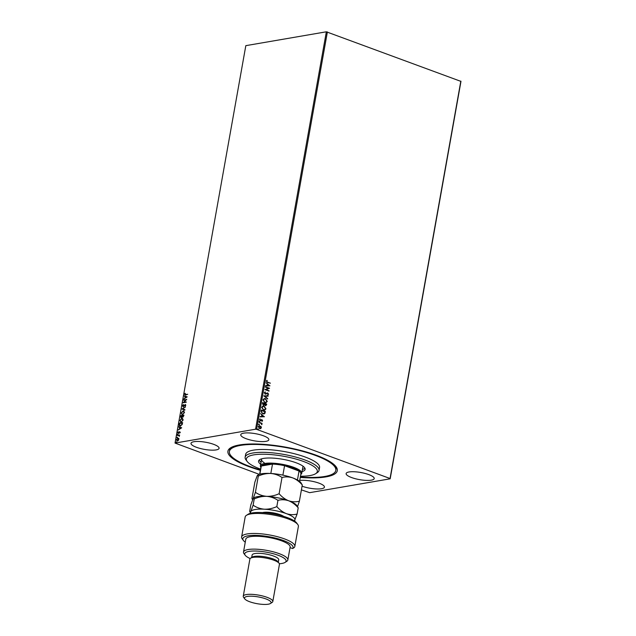 <?xml version="1.0" encoding="UTF-8"?>
<svg xmlns="http://www.w3.org/2000/svg" width="636" height="636" viewBox="0 0 636 636"><rect width="100%" height="100%" fill="white"/><g stroke="black" fill="none" stroke-linecap="round" stroke-linejoin="round"><path stroke-width="0.95" d="M260.347 470.322A55.547 14.111 10.1 0 1 230.486 447.895A55.547 14.111 10.1 0 1 239.295 444.977A55.547 14.111 10.1 0 1 294.484 448.937A55.547 14.111 10.1 0 1 336.023 466.689A55.547 14.111 10.1 0 1 325.918 476.897A55.547 14.111 10.1 0 1 300.256 477.429M260.418 469.917A54.044 13.73 10.1 0 1 236.409 460.194A54.044 13.73 10.1 0 1 229.397 451.465A54.044 13.73 10.1 0 1 270.054 445.311A54.044 13.73 10.1 0 1 328.804 461.688A54.044 13.73 10.1 0 1 335.816 470.417L336.07 468.986A54.044 13.73 -169.9 0 0 335.355 465.886M302.06 486.206A14.262 3.625 -169.9 0 0 321.522 488.726A14.262 3.625 -169.9 0 0 324.44 487.128A14.262 3.625 -169.9 0 0 315.559 482.072A14.262 3.625 -169.9 0 0 299.715 480.466M265.928 441.344A14.262 3.625 -169.9 0 0 268.853 439.746A14.262 3.625 -169.9 0 0 259.655 434.603A14.262 3.625 -169.9 0 0 243.691 433.148A14.262 3.625 -169.9 0 0 240.766 434.746A14.262 3.625 -169.9 0 0 249.972 439.897A14.262 3.625 -169.9 0 0 265.928 441.344M216.168 449.906A14.262 3.625 -169.9 0 0 219.086 448.316A14.262 3.625 -169.9 0 0 209.888 443.165A14.262 3.625 -169.9 0 0 193.924 441.718A14.262 3.625 -169.9 0 0 191.007 443.308A14.262 3.625 -169.9 0 0 200.205 448.46A14.262 3.625 -169.9 0 0 216.168 449.906M371.289 480.164A14.262 3.625 -169.9 0 0 374.207 478.566A14.262 3.625 -169.9 0 0 365.008 473.423A14.262 3.625 -169.9 0 0 349.045 471.968A14.262 3.625 -169.9 0 0 346.127 473.566A14.262 3.625 -169.9 0 0 355.325 478.709A14.262 3.625 -169.9 0 0 371.289 480.164M259.138 425.699L260.879 426.565L261.189 427.79L260.696 428.616L259.567 428.592L258.272 426.613L259.226 425.675L261.062 426.541L261.372 427.758L260.418 428.696M259.106 422.272L262.096 423.377L261.587 423.6L261.809 424.705L261.062 423.465L259.106 422.272M262.628 420.73L262.072 421.318L261.921 420.094L260.259 420.65L259.536 419.522L260.084 418.878L260.315 420.261L261.968 419.704L262.628 420.73L261.889 421.342M261.921 420.094L260.561 420.722M260.712 420.698L260.259 420.65M259.933 418.941L259.734 419.641L260.617 420.269M261.491 419.657L262.445 420.762M261.078 411.182L261.285 410.021L265.387 411.532L264.886 413.424L262.732 413.837L261.078 411.182M262.612 402.58L266.707 404.091L266.587 404.798L265.363 405.577L264.576 404.782L263.384 405.188L262.437 403.582L262.612 402.58M265.928 405.641L265.363 405.577M263.813 395.846L268.193 395.751L268.122 396.172L264.799 396.244L267.613 399.026L263.813 395.846M265.363 387.125L269.529 388.246L266.031 389.622L269.02 391.132L264.918 389.622L268.416 388.246L265.363 387.125M267.708 382.172L270.435 383.182L267.597 382.546L266.325 381.099L266.969 380.328L266.746 381.25L267.525 382.204L270.435 383.182M326.348 31.8L245.822 45.657L175.035 443.069L255.561 429.213L326.348 31.8L460.965 81.4L390.178 478.813L309.653 492.669L301.408 489.879M327.389 31.935L256.594 429.348L390.043 478.518L460.838 81.106M269.966 385.806L265.57 385.965L267.048 385.519L267.303 384.112L266.158 382.697L269.775 385.877M265.522 392.229L264.695 392.762L265.268 393.716L267.78 393L268.575 394.248L267.708 394.956L268.154 394.089L267.724 393.39L265.196 394.097L264.274 392.635L265.299 392.261M265.093 391.879L264.695 392.762M264.52 392.794L265.689 393.74M267.12 392.969L267.78 393L268.575 394.248M267.724 393.39L266.667 393.756M265.824 394.153L265.196 394.097M265.466 398.708L267.295 401.411L265.983 402.707L264.799 402.564L262.986 399.853L264.298 398.573L265.466 398.708L267.295 401.411M264.139 406.15L265.975 408.853L264.663 410.148L263.471 410.005L261.658 407.294L262.97 406.014L264.139 406.15L265.975 408.853M264.457 416.723L260.068 416.882L261.547 416.437L261.793 415.03L260.649 413.615L264.274 416.795M259.035 421.39L259.607 421.159L259.496 421.803L259.607 421.159L259.21 421.358M259.432 421.191L259.893 421.604L259.496 421.803M258.502 424.339L259.083 424.109L258.971 424.753L259.083 424.109L258.685 424.307M258.908 424.14L259.369 424.562L258.971 424.753M257.652 429.149L258.232 428.926L258.113 429.562L258.232 428.926L257.826 429.117M258.049 428.95L258.51 429.372L258.113 429.562M259.281 474.353L175.035 443.069M177.396 440.979L176.458 439.778L177.897 438.156L178.652 438.395L178.851 439.365L178.287 440.47L176.951 440.955M177.627 441.066L176.689 439.866L177.897 438.156L178.652 438.395M177.277 435.406L179.591 435.008L179.312 436.36L178.764 435.581L177.277 435.406L179.567 435.135M179.336 436.312L178.764 435.581M180.099 432.337L179.638 433.132L179.567 432.09L178.247 433.37L177.722 432.679L178.175 431.828L178.303 432.989L179.63 431.709L180.338 432.424M179.487 432.941L180.052 432.496L179.567 432.09M178.247 433.37L177.722 432.679L178.406 431.916M178.008 432.583L178.541 432.862M180.449 425.969C179.527 426.184 179.129 425.635 179.249 424.315L179.455 423.155L182.619 422.606L182.158 424.578L179.773 425.929M181.292 417.741L180.6 416.715L180.783 415.713L183.947 415.173L182.834 417.168L182.238 416.811L180.958 417.717M181.983 408.98L185.434 406.833L182.739 408.876L184.925 409.679L184.853 410.101L181.968 409.043L185.386 407.088M183.534 400.259L186.769 399.329L183.963 402.23L186.253 402.214L183.089 402.755L185.887 399.853L183.534 400.259M187.652 394.392L185.076 394.312L185.799 394.71L187.676 394.256L185.466 395.012L184.519 394.288L185.052 393.279L184.845 394.225L185.569 394.622L184.845 394.225M185.466 395.012L184.519 394.288L185.291 393.366M187.207 396.888L183.74 399.098L184.925 397.993L185.171 396.586L184.321 395.831L187.207 396.888L184.321 395.831M182.794 405.736L183.438 406.428L183.025 405.824L183.772 406.253L185.211 404.504L185.792 405.275L185.084 406.332L185.156 404.886L183.136 406.73L182.468 405.816L183.359 404.575L182.794 405.736L183.208 406.34L185.497 404.528M185.211 406.213L185.696 405.41L185.156 404.886M182.739 414.759L181.411 413.13L183.406 410.912L184.512 412.438L182.5 414.672L181.181 413.042L183.176 410.824L183.844 410.872M182.5 414.672L181.856 414.632M181.411 422.201L180.083 420.571L182.079 418.353L183.184 419.879L181.181 422.113L179.853 420.483L181.848 418.265L182.516 418.313M181.181 422.113L180.529 422.073M181.697 427.805L178.231 430.016L179.416 428.91L179.662 427.503L178.819 426.748L181.697 427.805L178.819 426.748M177.889 434.213L177.396 434.515L177.921 434.428M177.603 434.793L177.945 434.237M177.357 437.163L176.864 437.465L177.396 437.377M177.07 437.743L177.42 437.186M176.506 441.972L176.013 442.274L176.538 442.187M176.22 442.553L176.562 441.996M256.594 429.348L255.561 429.213M231.393 447.362A54.044 13.73 -169.9 0 0 229.652 450.034L229.397 451.465M185.696 395.099L184.75 394.376M184.05 398.764L184.925 397.993M185.156 398.08L185.171 396.586M184.48 396.331L184.559 395.918M185.275 397.77L186.666 397.134L185.466 396.697L185.275 397.77L186.435 397.047M183.836 399.957L186.698 399.464M186.3 401.96L183.963 402.23M183.391 402.707L185.887 399.853M183.367 406.817L182.468 405.816M182.699 405.903L183.589 404.663M185.696 405.41L185.386 404.973L185.696 405.41M184.925 409.679L182.739 408.876M183.406 410.912L183.947 410.92M182.158 414.29L182.802 414.37L184.416 412.597L183.343 411.293M182.802 414.37L184.186 412.51L183.104 411.214L183.756 411.293M183.104 411.214L181.506 412.971L182.27 414.338M181.522 417.828L180.783 415.713M181.014 415.801L183.923 415.3M181.196 416.572L181.594 417.439L182.453 415.928L181.037 416.039L181.363 417.359L182.214 415.841M182.739 416.071L183.128 416.866L183.788 415.698L182.54 415.785L182.898 416.779L183.558 415.61M182.079 418.353L182.619 418.361M180.831 421.732L181.483 421.811L183.096 420.038L182.015 418.734M181.483 421.811L182.858 419.951L181.777 418.655L182.429 418.734M181.777 418.655L180.179 420.412L180.942 421.779M180.688 426.056C179.757 426.271 179.36 425.723 179.479 424.403L179.249 424.315M179.479 424.403L179.455 423.155M179.686 423.242L182.596 422.741M179.535 424.912L180.751 425.667L179.773 424.999L180.751 425.667L182.135 424.514L182.46 423.139L179.71 423.481L179.535 424.912L180.521 425.587L181.896 424.427L182.23 423.051M178.541 429.69L179.416 428.91M179.646 428.998L179.662 427.503M178.978 427.249L179.05 426.836M179.765 428.688L181.165 428.052L179.956 427.615L179.765 428.688L180.926 427.964M179.718 433.029L179.765 432.162M178.478 433.458L177.953 432.766M178.247 432.671L178.533 433.076L178.247 432.671M178.772 432.949L178.851 432.408M179.082 432.496L179.249 431.892M179.4 436.129L179.002 435.668L179.4 436.129M178.136 438.244L178.883 438.482M177.229 440.605L178.803 439.5L178.064 438.633M177.698 440.684L178.565 439.412L177.826 438.546L178.303 438.625M177.826 438.546L176.736 439.73L177.333 440.661M266.834 380.408L267.247 380.638M266.564 381.282L267.525 382.204M265.641 385.575L267.048 385.519M266.126 382.848L269.783 385.837M267.692 384.43L267.319 385.535L268.972 385.472L267.692 384.43L267.502 385.511L268.972 385.472M265.419 386.831L269.529 388.246M269.338 388.358L266.031 389.622M265.848 389.653L269.084 390.75M266.937 393L267.597 393.032M268.392 394.28L267.525 394.988M267.549 393.422L266.977 393.461L267.549 393.422M266.484 393.787L265.013 394.129M263.805 395.87L268.193 395.751M267.684 398.605L264.799 396.244M267.12 401.443L265.896 402.723M264.21 398.589L265.284 398.74M264.369 399.003L263.225 400.028L264.687 402.214L265.737 402.31M264.87 402.183L265.832 402.294L266.874 401.276L265.395 399.098L264.457 398.987L263.407 399.996L264.687 402.214M262.596 402.675L266.707 404.091M266.532 404.122L265.18 405.609M262.962 403.121L263.272 404.838L264.298 404.472L264.489 403.685L262.962 403.121L263.455 404.806L264.298 404.472M264.91 403.836L265.244 405.219L266.222 404.321L264.91 403.836L265.427 405.188L266.15 404.719M265.792 408.884L264.568 410.164M262.883 406.03L263.956 406.181M263.042 406.444L261.905 407.469L263.36 409.656L264.409 409.751M263.543 409.624L264.504 409.735L265.554 408.717L264.075 406.539L263.129 406.428L262.08 407.438L263.36 409.656M261.269 410.117L265.387 411.532M265.204 411.564L264.886 413.424M264.711 413.456L263.892 414.004M262.62 413.48L264.536 413.082L264.894 411.762L261.642 410.562L261.309 412.072L262.62 413.48L263.702 413.591M261.309 412.072L262.803 413.448M261.642 410.562L261.483 412.041M260.132 416.493L261.547 416.437M260.617 413.774L264.274 416.755M262.183 415.348L261.809 416.461L263.463 416.397L262.183 415.348L261.992 416.429L263.463 416.397M261.309 419.688L261.793 419.736M259.711 421.636L259.313 421.835M259.091 422.368L262.096 423.377M261.96 424.45L261.587 423.6M259.186 424.586L258.788 424.784M259.814 426.184L258.462 426.78L259.448 428.243L260.204 428.298M259.234 426.104L259.997 426.16L258.645 426.748L260.108 428.322M259.448 428.243L261.006 427.623L259.997 426.16M258.335 429.403L257.93 429.594M300.47 476.229A36.029 9.15 -169.9 0 0 315.647 473.693A36.029 9.15 -169.9 0 0 312.642 465.727A36.029 9.15 -169.9 0 0 268.972 454.43A36.029 9.15 -169.9 0 0 247.189 461.498A36.029 9.15 -169.9 0 0 251.045 464.725A36.029 9.15 -169.9 0 0 260.561 469.122M247.189 461.498L246.005 459.915A37.532 9.532 10.1 0 1 245.146 457.212A37.532 9.532 10.1 0 1 273.377 452.943A37.532 9.532 10.1 0 1 314.176 464.32A37.532 9.532 10.1 0 1 319.049 470.378A37.532 9.532 10.1 0 1 317.308 472.612L315.647 473.693M261.801 458.787A21.02 5.342 -169.9 0 0 261.531 459.399A21.02 5.342 -169.9 0 0 264.258 462.793M259.138 460.074A23.643 6.01 -169.9 0 0 261.046 462.11M260.665 464.248A23.643 6.01 10.1 0 1 258.566 461.084A23.643 6.01 10.1 0 1 276.35 458.389A23.643 6.01 10.1 0 1 302.052 465.552A23.643 6.01 10.1 0 1 305.121 469.376A23.643 6.01 10.1 0 1 302.052 471.626M335.816 470.417A54.044 13.73 10.1 0 1 300.327 477.024M319.049 470.378L319.558 467.524A37.532 9.532 -169.9 0 0 314.685 461.458A37.532 9.532 -169.9 0 0 273.885 450.089A37.532 9.532 -169.9 0 0 245.655 454.358L245.146 457.212M302.434 469.479A23.643 6.01 -169.9 0 0 304.922 468.231M260.879 467.357L260.863 467.341A21.02 5.342 10.1 0 1 260.386 465.83A21.02 5.342 10.1 0 1 264.687 463.477A21.02 5.342 10.1 0 1 288.211 465.616A21.02 5.342 10.1 0 1 301.766 473.2L302.919 466.768A21.02 5.342 -169.9 0 0 302.879 466.101M299.556 481.341L300.9 473.788A20.265 5.152 -169.9 0 0 299.047 471.03L284.57 465.695A20.265 5.152 -169.9 0 0 272.502 464.089A20.265 5.152 -169.9 0 0 265.148 464.407A20.265 5.152 -169.9 0 0 261.309 466.021A20.265 5.152 -169.9 0 0 260.999 466.673L259.655 474.225M270.825 473.47L272.502 464.089L261.309 466.021L259.854 474.17M297.449 479.989L299.047 471.03A20.265 5.152 -169.9 0 0 284.57 465.695L282.885 475.132M301.766 473.2A21.02 5.342 10.1 0 1 300.796 474.456L300.796 474.456M246.426 515.343L248.096 514.27A25.52 6.487 10.1 0 1 252.134 512.934A25.52 6.487 10.1 0 1 277.495 514.747A25.52 6.487 10.1 0 1 296.583 522.903L297.767 524.493A27.022 6.861 -169.9 0 0 277.558 515.852A27.022 6.861 -169.9 0 0 250.711 513.928A27.022 6.861 -169.9 0 0 246.426 515.343A27.022 6.861 -169.9 0 0 245.178 516.957L241.616 536.967A27.022 6.861 10.1 0 1 269.425 534.948A27.022 6.861 10.1 0 1 294.826 546.443A27.022 6.861 10.1 0 1 294.158 547.596L292.608 548.55L290.04 547.604M294.826 546.443L298.387 526.433A27.022 6.861 -169.9 0 0 297.767 524.493M279.363 563.758A21.02 5.342 -169.9 0 0 281.804 563.472A21.02 5.342 -169.9 0 0 285.135 562.367A21.02 5.342 -169.9 0 0 275.062 554.242A21.02 5.342 -169.9 0 0 249.026 551.396A21.02 5.342 -169.9 0 0 245.202 555.26A21.02 5.342 -169.9 0 0 250.147 558.551M245.202 555.26L244.017 553.67A22.522 5.724 10.1 0 1 243.501 552.056A22.522 5.724 10.1 0 1 248.112 549.536A22.522 5.724 10.1 0 1 273.313 551.825A22.522 5.724 10.1 0 1 287.846 559.95A22.522 5.724 10.1 0 1 286.804 561.294L285.135 562.367M272.812 601.521L279.435 564.355A15.01 3.816 -169.9 0 0 279.093 563.273L277.9 561.691A13.515 3.434 -169.9 0 0 267.796 557.375A13.515 3.434 -169.9 0 0 254.376 556.413A13.515 3.434 -169.9 0 0 252.23 557.12L250.568 558.193A15.01 3.816 -169.9 0 0 249.876 559.092L243.254 596.258A15.01 3.816 10.1 0 1 246.323 594.573A15.01 3.816 10.1 0 1 263.129 596.107A15.01 3.816 10.1 0 1 272.812 601.521A15.01 3.816 10.1 0 1 272.121 602.411L270.459 603.492A13.515 3.434 -169.9 0 0 263.98 598.269A13.515 3.434 -169.9 0 0 247.245 596.433A13.515 3.434 -169.9 0 0 244.788 598.921A13.515 3.434 -169.9 0 0 254.885 603.238A13.515 3.434 -169.9 0 0 268.312 604.2A13.515 3.434 -169.9 0 0 270.459 603.492M279.093 563.273A15.01 3.816 -169.9 0 0 267.867 558.48A15.01 3.816 -169.9 0 0 252.945 557.406A15.01 3.816 -169.9 0 0 250.568 558.193M244.788 598.921L243.596 597.331A15.01 3.816 10.1 0 1 243.254 596.258M278.29 562.208L278.719 559.799A13.515 3.434 -169.9 0 0 270.006 554.926A13.515 3.434 -169.9 0 0 254.885 553.551A13.515 3.434 -169.9 0 0 252.118 555.061L251.689 557.47M287.846 559.95L290.135 547.087A22.522 5.724 -169.9 0 0 275.611 538.962A22.522 5.724 -169.9 0 0 250.401 536.665A22.522 5.724 -169.9 0 0 245.79 539.185L243.501 552.056M292.608 548.55A25.52 6.487 -169.9 0 0 267.716 536.522A25.52 6.487 -169.9 0 0 243.421 540.497L242.229 538.907A27.022 6.861 10.1 0 1 241.616 536.967M243.421 540.497A25.52 6.487 -169.9 0 0 245.258 542.19M254.869 482.152L257.175 475.8L258.041 474.949A22.522 5.724 -169.9 0 1 270.745 473.47C274.911 473.844 278.663 475.187 282.01 477.485C285.54 476.571 289.11 476.714 292.743 477.898C296.281 479.337 299.461 481.69 302.283 484.958L300.82 482.573A22.522 5.724 -169.9 0 0 292.743 477.898A22.522 5.724 -169.9 0 0 270.745 473.47C266.54 473.351 262.39 474.225 258.303 476.086L255.41 492.32L253.104 498.672L252.254 499.196L251.975 498.393L254.869 482.152M257.175 475.8C257.755 474.861 258.129 474.957 258.303 476.086M297.569 506.534L299.397 501.192L302.283 484.958M299.397 501.192C295.867 502.106 292.29 501.963 288.665 500.771C285.127 499.34 281.947 496.986 279.117 493.719L282.01 477.485M279.117 493.719C275.03 495.579 270.88 496.454 266.675 496.342C262.509 495.961 258.757 494.617 255.41 492.32M288.665 500.771A22.522 5.724 -169.9 0 0 266.675 496.342A22.522 5.724 -169.9 0 0 253.963 497.821L253.104 498.672C253.685 497.734 254.058 497.829 254.225 498.958C258.319 497.098 262.469 496.223 266.675 496.342C270.841 496.716 274.593 498.06 277.94 500.357C281.462 499.443 285.039 499.586 288.665 500.771C292.202 502.209 295.382 504.563 298.212 507.83L296.75 505.445A22.522 5.724 -169.9 0 0 288.665 500.771M294.357 520.94A22.522 5.724 -169.9 0 0 294.794 520.415A22.522 5.724 -169.9 0 0 286.375 513.642A22.522 5.724 -169.9 0 0 264.377 509.205A22.522 5.724 -169.9 0 0 250.807 511.543L249.964 512.067L249.686 511.257L250.791 505.032L253.104 498.672M294.389 520.963L297.099 514.055C293.578 514.969 290 514.826 286.375 513.642C282.837 512.203 279.657 509.849 276.827 506.59C272.733 508.45 268.583 509.317 264.377 509.205C260.211 508.824 256.459 507.488 253.12 505.191L250.807 511.543A22.522 5.724 -169.9 0 0 250.854 513.196M297.099 514.055L298.212 507.83M253.12 505.191L254.225 498.958M276.827 506.59L277.94 500.357M262.485 512.592A12.307 3.124 10.1 0 1 268.201 512.274A12.307 3.124 10.1 0 1 283.656 516.36M260.386 465.83L261.531 459.399M252.619 499.689L252.261 499.212M250.815 513.204L249.972 512.075"/></g></svg>
